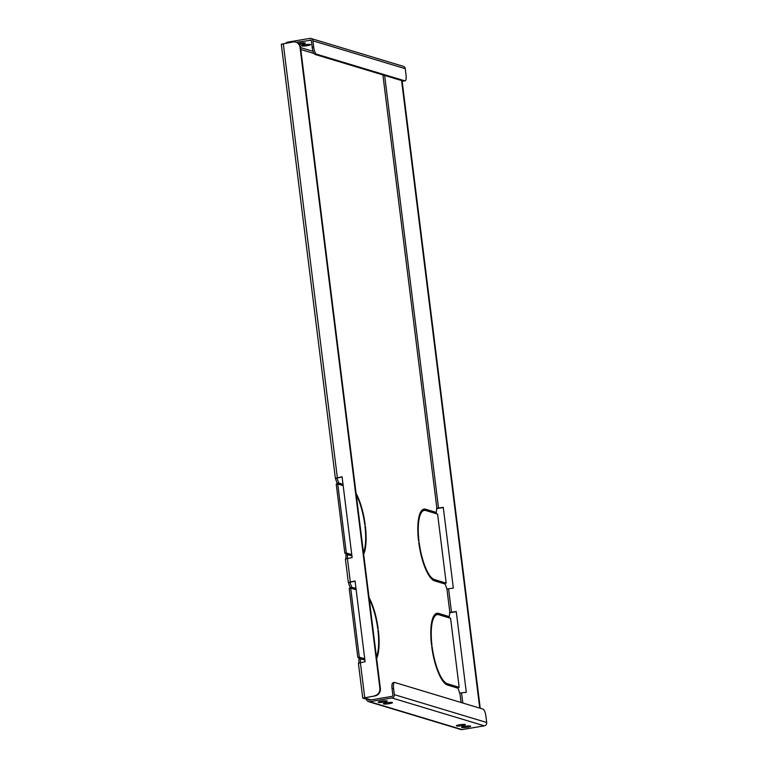 <?xml version="1.0" encoding="UTF-8"?>
<svg xmlns="http://www.w3.org/2000/svg" width="768" height="768" viewBox="0 0 768 768"><rect width="100%" height="100%" fill="white"/><g stroke="black" fill="none" stroke-linecap="round" stroke-linejoin="round"><path stroke-width="1.15" d="M298.31 43.402A4.57 0.634 -7.1 0 1 305.069 42.922A4.57 0.634 -7.1 0 1 305.309 43.085A4.57 0.634 -7.1 0 1 299.299 44.438M310.282 44.486A4.57 0.634 -7.1 0 1 310.512 44.65A4.57 0.634 -7.1 0 1 306.749 45.754A4.57 0.634 -7.1 0 1 301.67 45.946A4.57 0.634 -7.1 0 1 301.44 45.782A4.57 0.634 -7.1 0 1 305.213 44.678A4.57 0.634 -7.1 0 1 310.282 44.486M387.034 700.915A4.57 0.634 -7.1 0 1 387.264 701.078A4.57 0.634 -7.1 0 1 383.491 702.182A4.57 0.634 -7.1 0 1 378.422 702.374A4.57 0.634 -7.1 0 1 378.192 702.211A4.57 0.634 -7.1 0 1 381.955 701.107A4.57 0.634 -7.1 0 1 387.034 700.915M465.178 724.502A4.57 0.634 -7.1 0 1 465.418 724.666A4.57 0.634 -7.1 0 1 461.645 725.77A4.57 0.634 -7.1 0 1 456.576 725.962A4.57 0.634 -7.1 0 1 456.336 725.798A4.57 0.634 -7.1 0 1 460.109 724.694A4.57 0.634 -7.1 0 1 465.178 724.502M392.237 702.49A4.57 0.634 -7.1 0 1 392.477 702.653A4.57 0.634 -7.1 0 1 388.704 703.757A4.57 0.634 -7.1 0 1 383.635 703.949A4.57 0.634 -7.1 0 1 383.395 703.786A4.57 0.634 -7.1 0 1 387.168 702.682A4.57 0.634 -7.1 0 1 392.237 702.49M470.39 726.077A4.57 0.634 -7.1 0 1 470.621 726.24A4.57 0.634 -7.1 0 1 466.858 727.344A4.57 0.634 -7.1 0 1 461.779 727.536A4.57 0.634 -7.1 0 1 461.549 727.373A4.57 0.634 -7.1 0 1 465.322 726.269A4.57 0.634 -7.1 0 1 470.39 726.077M445.363 683.818A35.126 10.445 80.4 0 0 445.882 684.01L456.086 687.082L456.154 687.658M432.384 579.619A35.126 10.445 80.4 0 0 432.902 579.811L443.107 582.883L443.174 583.459M339.254 483.859L343.094 485.021M352.234 588.058L356.074 589.219M360.989 658.387L364.838 659.549M348.01 554.189L351.859 555.35M448.819 616.502L448.982 617.798L438.778 614.717A35.126 10.445 80.4 0 0 437.213 614.602A35.126 10.445 80.4 0 0 431.952 645.254L431.539 645.13A36.451 10.838 80.4 0 1 436.992 613.296A36.451 10.838 80.4 0 1 438.614 613.421L448.819 616.502L447.322 616.752L447.389 617.318M447.322 616.752L437.117 613.67A36.451 10.838 80.4 0 0 436.253 613.517M437.213 614.602L435.715 614.861A35.126 10.445 80.4 0 0 433.843 615.84M435.84 512.304L436.003 513.6L425.798 510.528A35.126 10.445 80.4 0 0 424.234 510.413A35.126 10.445 80.4 0 0 418.973 541.056L418.56 540.931A36.451 10.838 80.4 0 1 424.013 509.098A36.451 10.838 80.4 0 1 425.635 509.222L435.84 512.304L434.342 512.554L434.41 513.12M434.342 512.554L424.138 509.472A36.451 10.838 80.4 0 0 423.274 509.318M424.234 510.413L422.736 510.662A35.126 10.445 80.4 0 0 420.874 511.642M313.094 51.36L300.058 47.424A6.624 6.259 -73.2 0 0 295.738 42.134L296.237 42.288A6.624 6.259 106.8 0 1 300.557 47.578L380.371 688.387A6.624 6.259 106.8 0 1 374.947 695.952L362.736 698.093L366.643 699.322A2.918 2.755 -73.2 0 0 369.744 701.722L462.106 729.6A2.918 2.755 106.8 0 1 460.906 729.523L368.544 701.654M358.906 662.88L358.982 657.782L357.811 657.427L349.21 588.394L350.707 588.144L359.309 657.178L360.48 657.523L358.982 657.782M362.736 698.093L358.387 663.187L365.107 661.747L355.046 580.992L348.336 582.432L350.323 588.211M345.926 558.682L346.003 553.584L344.832 553.229L336.23 484.205L337.728 483.946L346.33 552.979L347.501 553.334L346.003 553.584M348.336 582.432L345.408 558.989L352.128 557.549L342.077 476.794L335.357 478.234L337.344 484.013M447.379 683.75A35.126 10.445 80.4 0 1 432.115 646.55L431.702 646.426A36.451 10.838 80.4 0 0 447.542 685.056L457.738 688.138L457.574 686.832L447.379 683.75L445.882 684.01M434.4 579.552A35.126 10.445 80.4 0 1 419.136 542.362L418.723 542.237A36.451 10.838 80.4 0 0 434.563 580.858L444.758 583.939L444.605 582.634L434.4 579.552L432.902 579.811M376.646 658.454A36.451 10.838 -99.6 0 0 378.346 630.326L377.923 630.202A35.126 10.445 -99.6 0 1 376.454 656.909M364.742 658.81L360.902 657.658L361.066 658.954L364.906 660.115M355.987 588.48L352.138 587.318L352.301 588.624L356.15 589.786M369.072 597.638A36.451 10.838 -99.6 0 1 378.182 629.021L377.77 628.896A35.126 10.445 -99.6 0 0 369.264 599.184M343.008 484.282L339.158 483.12L339.322 484.426L343.171 485.587M356.093 493.44A36.451 10.838 -99.6 0 1 365.203 524.832L364.79 524.707A35.126 10.445 -99.6 0 0 356.285 494.986M363.667 554.256A36.451 10.838 -99.6 0 0 365.366 526.128L364.954 526.003A35.126 10.445 -99.6 0 1 363.475 552.71M351.763 554.621L347.923 553.459L348.086 554.755L351.926 555.917M449.846 612.422L449.232 616.627L449.395 617.923L450.576 618.278L459.168 687.312L457.997 686.957L458.16 688.262L459.571 693.072L466.31 692.285L456.25 611.53L449.846 612.422L446.918 588.979L445.181 584.064L445.018 582.758L446.189 583.114L437.597 514.08L436.416 513.734L436.253 512.429L436.867 508.224L382.896 74.918M342.106 477.024L336.931 478.042L338.746 482.995L338.909 484.301L337.728 483.946M347.434 558.346L347.501 553.334M355.075 581.222L349.91 582.23L351.725 587.194L351.888 588.499L350.707 588.144M360.413 662.544L360.48 657.523M374.947 695.952L364.32 697.891L368.131 699.072L366.643 699.322M456.278 611.76L449.482 612.749M443.299 507.562L436.502 508.55M436.867 508.224L443.27 507.331L453.331 588.086L446.918 588.979M310.992 38.477L403.363 66.346A2.918 2.755 106.8 0 1 405.264 68.678L312.902 40.8A2.918 2.755 -73.2 0 0 309.802 38.4L287.587 42.163A2.918 2.755 -73.2 0 0 285.869 43.181M296.246 42.288L311.011 40.272M370.954 699.926L368.131 699.072A1.325 1.248 -73.2 0 0 369.542 700.166L391.757 696.403A1.325 1.248 -73.2 0 0 392.842 694.886L392.064 688.637A6.624 1.968 -99.6 0 1 393.043 682.733L394.541 682.474A6.624 1.968 80.4 0 0 393.562 688.378L394.339 694.637L486.701 722.506A2.918 2.755 106.8 0 1 484.31 725.837L391.949 697.968L369.744 701.722M462.106 729.6L484.31 725.837M335.357 478.234L281.299 44.256L293.011 41.971A6.624 6.259 -73.2 0 1 295.738 42.134M374.448 695.808A6.624 6.259 -73.2 0 0 379.872 688.234L380.371 688.387M300.058 47.424L379.872 688.234M480.25 708.278L402.077 80.707M479.75 708.125L401.578 80.554M360.643 658.829L359.146 659.088M351.725 587.194L350.227 587.453M350.314 582.384L348.816 582.634M359.309 657.178L357.811 657.427M312.902 40.8L313.68 47.05A6.624 1.968 80.4 0 0 316.57 54.192L315.072 54.451A6.624 1.968 -99.6 0 1 312.182 47.309L311.405 41.05A1.325 1.248 -73.2 0 0 309.994 39.965M316.57 54.192L404.765 80.813A6.624 1.968 80.4 0 0 405.062 80.832A6.624 1.968 80.4 0 0 406.042 74.928L405.264 68.678M405.062 80.832L403.565 81.082A6.624 1.968 -99.6 0 1 403.267 81.062L404.765 80.813M315.072 54.451L403.267 81.062M391.949 697.968A2.918 2.755 -73.2 0 0 394.339 694.637M486.701 722.506L485.923 716.256A6.624 1.968 80.4 0 0 483.024 709.114L394.829 682.502A6.624 1.968 80.4 0 0 394.541 682.474M347.664 554.63L346.166 554.89M338.746 482.995L337.248 483.254M337.334 478.186L335.837 478.435M346.33 552.979L344.832 553.229M446.189 583.114L445.085 583.306M459.168 687.312L458.064 687.494M444.605 582.634L443.107 582.883M457.574 686.832L456.086 687.082M300.797 49.498L314.074 53.501M461.059 702.49L459.898 693.168M451.507 612.336L448.589 588.893M438.528 508.138L384.634 75.437M347.386 558.346L350.314 581.798M360.365 662.544L364.714 697.45M283.277 43.622L337.334 477.6M462.806 703.008L461.568 693.091M312.182 47.309L313.68 47.05M393.562 688.378L392.064 688.637M438.614 613.421L437.117 613.67M425.635 509.222L424.138 509.472"/></g></svg>
